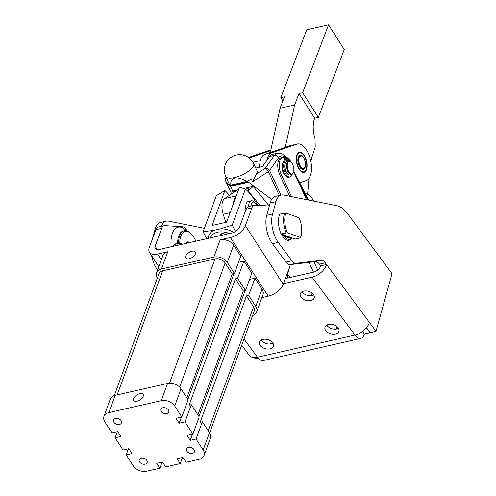 <?xml version="1.0" encoding="UTF-8"?>
<svg xmlns="http://www.w3.org/2000/svg" width="496" height="496" viewBox="0 0 496 496"><rect width="100%" height="100%" fill="white"/><g stroke="black" fill="none" stroke-linecap="round" stroke-linejoin="round"><path stroke-width="0.74" d="M270.283 152.489L270.692 150.66L249.166 157.914M249.383 158.088A18.798 9.151 -102.8 0 1 250.294 157.66M255.744 168.082L262.527 166.501L266.953 160.307A18.798 9.151 -102.8 0 1 271.765 152.787L297.054 144.107A18.798 9.151 -102.8 0 1 297.513 143.976A18.798 9.151 -102.8 0 1 308.134 152.997A18.798 9.151 -102.8 0 1 311.091 173.067A18.798 9.151 -102.8 0 1 306.299 180.507L299.727 182.757M308.946 262.39L313.478 272.174M286.235 157.306L282.701 154.175L281.393 153.555L277.332 153.245L272.602 154.318A17.087 8.32 77.2 0 0 269.663 156.463L266.953 160.307M289.689 196.261L279.893 175.119A11.96 5.822 -102.8 0 1 281.381 157.585L282.838 157.251A11.96 5.822 -102.8 0 1 285.045 157.567M291.462 196.614L281.35 174.79A11.96 5.822 -102.8 0 1 282.838 157.251M293.657 171.771L306.571 199.646M285.07 174.976A6.832 3.329 -102.8 0 1 282.075 168.807A6.832 3.329 -102.8 0 1 283.08 162.769M230.169 186.031L225.748 176.508A15.376 5.4 -24.9 0 0 234.391 177.587A15.376 5.4 -24.9 0 0 252.805 167.065A15.376 5.4 -24.9 0 0 253.661 163.575L257.021 170.835A15.376 5.4 155.1 0 1 256.364 174.034L252.619 181.741L268.299 171.635A3.416 1.184 -122.8 0 0 266.873 169.44A3.416 1.184 -122.8 0 0 265.335 168.249L256.364 174.034M229.741 184.531L230.318 185.206L230.838 185.089C230.417 181.133 231.675 178.796 234.608 178.058C237.634 177.438 241.732 178.566 246.903 181.437L230.838 185.089A15.376 5.4 155.1 0 1 229.741 184.531A15.376 5.4 155.1 0 1 229.158 183.861L230.293 186.304M252.619 181.741L251.274 178.839A15.376 5.4 155.1 0 1 249.345 180.079A15.376 5.4 155.1 0 1 246.903 181.437L247.963 181.728L230.504 185.69L233.238 192.783M226.337 177.766A3.416 3.187 139.4 0 0 225.804 181.282L230.504 186.763M230.318 185.206L230.504 185.69M271.653 199.429L247.963 181.728M249.345 180.079L247.423 181.319M234.292 192.07L233.318 190.886L237.441 189.949L224.719 198.536A12.815 6.237 77.2 0 0 222.016 204.656A12.815 6.237 77.2 0 0 223.188 214.241L225.655 221.805A12.815 6.237 77.2 0 0 225.847 222.369M233.585 203.186A12.815 6.237 -102.8 0 1 233.659 202.015A12.815 6.237 -102.8 0 1 236.214 196.001M245.873 189.472L249.085 187.308L253.202 186.372L269.285 206.014M237.441 189.949L238.52 189.701M243.672 188.536L249.085 187.308L248.248 191.041L253.202 186.372M260.053 205.462L248.248 191.041M234.527 191.915L233.318 190.886M270.828 150.034L269.13 150.418A18.798 9.151 77.2 0 0 268.671 150.548L248.546 157.455M296.893 163.947A10.335 5.034 -102.8 0 1 299.386 152.222A10.335 5.034 -102.8 0 1 306.454 160.667A10.335 5.034 -102.8 0 1 303.961 172.385A10.335 5.034 -102.8 0 1 296.893 163.947M297.513 143.976L290.6 145.545A18.798 9.151 77.2 0 0 290.135 145.675L264.852 154.355A18.798 9.151 77.2 0 0 259.631 167.195M285.783 162.521A6.491 3.162 77.2 0 0 285.02 169.024A6.491 3.162 77.2 0 0 288.517 174.561M291.09 162.26L290.693 161.913A6.832 3.329 77.2 0 0 289.162 161.163A6.832 3.329 77.2 0 0 288.629 161.194L287.029 161.56A6.832 3.329 77.2 0 0 285.188 168.429A6.832 3.329 77.2 0 0 289.521 174.921A6.832 3.329 77.2 0 0 290.055 174.89L291.654 174.524A6.832 3.329 77.2 0 0 293.21 172.986L293.415 172.503A6.324 3.075 -102.8 0 1 291.487 173.96A6.324 3.075 -102.8 0 1 287.395 167.462A6.324 3.075 -102.8 0 1 289.67 161.566A6.324 3.075 -102.8 0 1 291.09 162.26A6.324 3.075 -102.8 0 1 293.415 172.503M288.629 161.194A6.832 3.329 77.2 0 0 286.787 168.07A6.832 3.329 77.2 0 0 291.127 174.561A6.832 3.329 77.2 0 0 291.654 174.524M313.701 201.072A17.087 8.32 77.2 0 0 305.369 193.769M289.676 266.891L287.661 274.133A9.399 5.499 143.5 0 0 288.114 277.909A9.399 5.499 143.5 0 0 288.133 277.934M284.487 174.053A8.488 4.129 77.2 0 0 288.833 177.239L289.999 176.979A8.488 4.129 -102.8 0 1 285.653 173.786A8.488 4.129 -102.8 0 1 285.219 160.977L284.059 161.243A8.488 4.129 77.2 0 0 284.487 174.053M285.219 160.977L285.169 159.532A3.075 1.494 -102.8 0 1 285.485 157.846A3.075 1.494 -102.8 0 1 286.099 157.325L284.933 157.585A3.075 1.494 77.2 0 0 284.32 158.112A3.075 1.494 77.2 0 0 284.01 159.799L284.059 161.243M288.393 161.25L288.281 157.988L289.106 158.646A3.075 1.494 -102.8 0 1 290.092 160.109A3.075 1.494 -102.8 0 1 290.501 161.758M286.099 157.325A3.075 1.494 -102.8 0 1 286.403 157.319L287.209 157.461L287.345 161.485M288.827 161.163A1.023 0.496 -102.8 0 1 288.684 160.487A1.023 0.496 -102.8 0 1 288.994 159.749A1.023 0.496 -102.8 0 1 289.757 161.014A1.023 0.496 -102.8 0 1 289.738 161.305M285.894 159.117A1.023 0.496 -102.8 0 1 286.204 158.379A1.023 0.496 -102.8 0 1 286.967 159.644A1.023 0.496 -102.8 0 1 286.657 160.382A1.023 0.496 -102.8 0 1 285.894 159.117M292.194 174.301A8.488 4.129 -102.8 0 1 289.999 176.979M288.281 157.988L287.234 158.224M257.554 205.313A49.823 24.254 77.2 0 0 245.421 189.081L239.432 187.221L226.616 222.196L212.059 225.5L224.874 190.526A54.752 26.654 -102.8 0 1 229.425 195.356M208.171 238.371A17.515 12.226 20.1 0 1 213.962 230.336L220.509 228.848A17.515 12.226 20.1 0 1 233.697 232.419M206.727 238.7L203.118 231.694L213.962 230.336M224.874 190.526L216.312 195.691L203.118 231.694M235.507 231.477L232.227 225.085L245.421 189.081M256.866 205.27A6.832 3.329 77.2 0 0 256.265 204.191A6.832 3.329 77.2 0 0 255.13 202.839L253.816 201.686A8.544 4.16 77.2 0 0 251.23 200.781L248.322 201.444A8.544 4.16 77.2 0 0 246.264 203.67A8.544 4.16 77.2 0 0 245.942 209.585M251.23 200.781A8.544 4.16 77.2 0 0 249.172 203.013A8.544 4.16 77.2 0 0 248.651 206.516M232.227 225.085L220.509 228.848M255.13 202.839A6.832 3.329 77.2 0 0 251.422 203.899A6.832 3.329 77.2 0 0 251.019 205.983M157.344 278.113A10.255 7.155 20.1 0 1 156.569 272.788A10.255 7.155 20.1 0 1 156.668 272.54A10.255 7.155 20.1 0 1 161.454 268.987L213.857 257.095A10.255 7.155 20.1 0 1 221.421 257.839A10.255 7.155 20.1 0 1 227.329 262.44L233.641 245.204A10.255 7.155 20.1 0 0 227.732 240.603A10.255 7.155 20.1 0 0 220.168 239.859L230.361 237.547A13.671 7.18 -32.9 0 0 245.371 225.717L251.9 207.892A10.255 4.991 -102.8 0 1 253.227 205.809A10.255 4.991 -102.8 0 1 254.374 205.22L248.552 206.541A10.255 4.991 77.2 0 0 247.405 207.136A10.255 4.991 77.2 0 0 246.078 209.213L239.549 227.038A6.832 3.59 -32.9 0 1 232.041 232.953L159.266 249.476A6.832 3.59 147.1 0 1 155.211 248.595A6.832 3.59 147.1 0 1 155.124 246.202L157.356 249.649M290.29 264.616A10.255 4.991 -102.8 0 1 289.819 266.501L283.29 284.326A13.671 7.18 -32.9 0 1 268.274 296.162L261.9 297.606M249.575 279.397L254.969 278.175L248.657 295.405L255.769 306.398A10.255 7.155 20.1 0 1 256.661 311.903A10.255 7.155 20.1 0 1 256.562 312.158A10.255 7.155 20.1 0 1 252.625 315.468M187.197 231.006L186.459 229.859A10.255 4.991 -102.8 0 0 184.45 227.583A10.255 4.991 -102.8 0 0 182.367 226.697L164.827 225.649A10.255 4.991 -102.8 0 0 164.126 225.711A10.255 4.991 -102.8 0 0 162.979 226.3A10.255 4.991 -102.8 0 0 161.653 228.377L155.124 246.202M171.157 246.779A23.628 11.501 -102.8 0 1 171.405 237.262A23.628 11.501 -102.8 0 1 185.25 229.685L186.515 230.795M164.126 225.711L158.305 227.032A10.255 4.991 77.2 0 0 157.158 227.621A10.255 4.991 77.2 0 0 155.831 229.704L149.302 247.523A13.671 7.18 147.1 0 0 149.47 252.309L158.794 266.718M179.769 243.238A17.943 8.736 -102.8 0 1 180.104 239.066A17.943 8.736 -102.8 0 1 190.613 233.306L189.956 232.729A18.798 9.151 77.2 0 0 184.276 230.752L183.297 230.969A18.798 9.151 77.2 0 0 177.965 238.979A18.798 9.151 77.2 0 0 177.611 243.245M184.276 230.752A18.798 9.151 77.2 0 0 178.944 238.762A18.798 9.151 77.2 0 0 178.591 243.183M254.374 205.22A10.255 4.991 -102.8 0 1 255.074 205.164L269.316 206.014M156.569 272.788L162.88 255.558A10.255 7.155 20.1 0 1 162.979 255.304A10.255 7.155 20.1 0 1 167.766 251.757L157.579 254.07A13.671 7.18 147.1 0 1 149.47 252.309M191.983 251.23A5.605 2.945 147.1 0 1 195.306 251.956A5.605 2.945 147.1 0 1 194.196 255.781A5.605 2.945 147.1 0 1 189.224 258.769A5.605 2.945 147.1 0 1 185.895 258.044A5.605 2.945 147.1 0 1 187.011 254.219A5.605 2.945 147.1 0 1 191.983 251.23M254.969 278.175L262.08 289.162A10.255 7.155 20.1 0 1 262.973 294.674L256.661 311.903M233.641 245.204L240.752 256.196L234.441 273.426L227.329 262.44M238.514 262.303L243.914 261.082L251.813 273.29L245.495 290.52L237.596 278.312L235.414 278.808L243.313 291.016L245.495 290.52M190.613 233.306A17.943 8.736 -102.8 0 1 195.833 241.174M188.802 242.042A7.192 3.503 77.2 0 0 186.335 242.804A7.192 3.503 77.2 0 0 185.994 243.406M186.025 243.4A6.832 3.329 -102.8 0 1 186.174 243.176A6.832 3.329 -102.8 0 1 187.345 242.315L188.381 242.085A6.832 3.329 77.2 0 0 187.06 243.164M190.042 242.488A6.832 3.329 77.2 0 0 188.381 242.085M162.099 462.117L159.861 468.224L146.76 471.2A10.255 7.155 20.1 0 1 133.281 465.856L126.176 454.869L131.998 453.542L128.836 448.663L123.014 449.984L115.115 437.77L117.354 431.663M126.176 454.869L128.414 448.756M103.955 416.386A10.255 7.155 20.1 0 1 108.841 412.591L161.243 400.694A10.255 7.155 20.1 0 1 174.716 406.038L181.827 417.024L188.139 399.795L181.028 388.802A10.255 7.155 20.1 0 0 167.555 383.458L115.153 395.355A10.255 7.155 20.1 0 0 110.267 399.156L103.955 416.386A10.255 7.155 20.1 0 0 104.848 421.898L111.953 432.89L117.781 431.563L120.937 436.449L115.115 437.77M139.791 393.681A5.605 2.945 147.1 0 1 143.115 394.407A5.605 2.945 147.1 0 1 142.005 398.232A5.605 2.945 147.1 0 1 137.026 401.221A5.605 2.945 147.1 0 1 133.703 400.495A5.605 2.945 147.1 0 1 134.813 396.67A5.605 2.945 147.1 0 1 139.791 393.681M114.303 395.591L158.974 273.668A7.688 5.369 20.1 0 1 162.638 270.822L215.041 258.924A7.688 5.369 20.1 0 1 225.147 262.936L232.258 273.922L234.441 273.426M243.914 261.082L237.596 278.312M248.657 295.405L246.475 295.901L253.586 306.894A7.688 5.369 20.1 0 1 254.256 311.023L209.585 432.946M246.475 295.901L200.173 422.27L202.356 421.774L209.467 432.76A10.255 7.155 20.1 0 1 210.36 438.272L204.048 455.502A10.255 7.155 20.1 0 1 199.156 459.302L186.056 462.278L182.9 457.393L177.078 458.713L180.234 463.599L165.683 466.903L162.521 462.018L156.699 463.345L159.861 468.224M197.923 414.91L243.313 291.016M235.414 278.808L189.112 405.176L191.301 404.68L199.2 416.888L192.882 434.118L184.983 421.91L179.161 423.231L176.006 418.345L181.827 417.024M186.862 397.817L232.258 273.922M202.356 421.774L196.044 439.003L203.155 449.996A10.255 7.155 20.1 0 1 204.048 455.502M191.301 404.68L184.983 421.91M196.044 439.003L190.222 440.324L187.06 435.445L192.882 434.118M162.874 407.731A4.204 2.933 20.1 0 1 167.319 408.791A4.204 2.933 20.1 0 1 168.764 412.176A4.204 2.933 20.1 0 1 166.761 413.738A4.204 2.933 20.1 0 1 162.316 412.678A4.204 2.933 20.1 0 1 160.871 409.287A4.204 2.933 20.1 0 1 162.874 407.731M141.242 458.155A4.204 2.933 20.1 0 1 145.688 459.215A4.204 2.933 20.1 0 1 147.126 462.601A4.204 2.933 20.1 0 1 145.123 464.163A4.204 2.933 20.1 0 1 140.678 463.103A4.204 2.933 20.1 0 1 139.24 459.711A4.204 2.933 20.1 0 1 141.242 458.155M115.568 418.469A4.204 2.933 20.1 0 1 120.013 419.529A4.204 2.933 20.1 0 1 121.452 422.921A4.204 2.933 20.1 0 1 119.449 424.477A4.204 2.933 20.1 0 1 115.01 423.417A4.204 2.933 20.1 0 1 113.565 420.025A4.204 2.933 20.1 0 1 115.568 418.469M188.548 447.417A4.204 2.933 20.1 0 1 192.994 448.471A4.204 2.933 20.1 0 1 194.432 451.862A4.204 2.933 20.1 0 1 192.429 453.418A4.204 2.933 20.1 0 1 187.99 452.364A4.204 2.933 20.1 0 1 186.546 448.973A4.204 2.933 20.1 0 1 188.548 447.417M182.472 457.492L180.234 463.599M234.013 273.525L187.891 399.41M181.4 417.124L179.161 423.231M245.074 290.619L198.952 416.504M192.46 434.217L190.222 440.324M302.095 291.722A7.26 4.706 -164.5 0 0 302.436 292.243A7.26 4.706 -164.5 0 0 312.127 295.573A7.26 4.706 -164.5 0 0 313.757 294.965M313.416 294.444A7.26 4.706 15.5 0 1 314.228 297.798A7.26 4.706 15.5 0 1 308.419 300.781A7.26 4.706 15.5 0 1 301.041 297.253A7.26 4.706 15.5 0 1 300.235 293.905A7.26 4.706 15.5 0 1 306.038 290.923A7.26 4.706 15.5 0 1 313.416 294.444M285.405 278.554L313.509 272.168A6.832 3.999 -36.5 0 0 320.726 265.837L326.548 264.511A13.671 8.004 143.5 0 1 312.114 277.183L283.526 283.675M338.148 327.85A7.26 4.706 15.5 0 1 338.96 331.204A7.26 4.706 15.5 0 1 333.151 334.186A7.26 4.706 15.5 0 1 325.773 330.665A7.26 4.706 15.5 0 1 324.967 327.31A7.26 4.706 15.5 0 1 330.77 324.328A7.26 4.706 15.5 0 1 338.148 327.85M272.645 342.724A7.26 4.706 15.5 0 1 273.457 346.072A7.26 4.706 15.5 0 1 267.648 349.054A7.26 4.706 15.5 0 1 260.27 345.532A7.26 4.706 15.5 0 1 259.464 342.184A7.26 4.706 15.5 0 1 265.267 339.202A7.26 4.706 15.5 0 1 272.645 342.724M326.827 325.128A7.26 4.706 -164.5 0 0 327.168 325.649A7.26 4.706 -164.5 0 0 336.858 328.978A7.26 4.706 -164.5 0 0 338.489 328.371M261.324 340.002A7.26 4.706 -164.5 0 0 261.665 340.516A7.26 4.706 -164.5 0 0 271.355 343.846A7.26 4.706 -164.5 0 0 272.986 343.244M365.918 328.414L366.742 328.228L370.041 332.68L364.362 333.969A13.671 6.653 -102.8 0 1 360.797 338.39A13.671 6.653 -102.8 0 1 354.981 335.085A13.671 8.004 -36.5 0 0 369.415 322.419L376.011 331.328L370.19 332.649L366.525 327.701M241.738 345.179L249.259 355.334A13.671 8.004 -36.5 0 0 257.455 357.225A13.671 6.653 77.2 0 0 263.271 360.53L360.797 338.39M254.318 357.566L255.192 358.751L258.143 358.081M364.362 333.969L362.533 331.489M291.877 260.784L286.049 262.111A10.255 4.991 77.2 0 0 288.102 264.095A10.255 4.991 77.2 0 0 290.16 264.628L295.988 263.308A10.255 4.991 -102.8 0 1 293.93 262.768A10.255 4.991 -102.8 0 1 291.877 260.784L278.262 242.395A20.503 9.982 -102.8 0 1 272.49 228.544A20.503 9.982 -102.8 0 1 272.552 213.993L275.981 201.667A20.503 9.982 -102.8 0 1 278.988 196.273A20.503 9.982 -102.8 0 1 281.331 195.033A20.503 9.982 -102.8 0 1 283.514 195.021L336.97 205.735A34.174 16.635 -102.8 0 1 342.5 208.407A34.174 16.635 -102.8 0 1 347.882 214.018L392.045 273.674L376.011 331.328M320.726 265.837L319.474 264.151L325.295 262.824L369.415 322.419M295.988 263.308L321.185 260.307L315.363 261.628A10.255 4.991 -102.8 0 1 317.421 262.167A10.255 4.991 -102.8 0 1 319.474 264.151M325.295 262.824A10.255 4.991 77.2 0 0 323.243 260.84A10.255 4.991 77.2 0 0 321.185 260.307M281.43 234.056A13.671 6.653 77.2 0 0 282.038 235.209A13.671 6.653 77.2 0 0 291.797 237.807M272.552 213.993L266.73 215.32A20.503 9.982 77.2 0 0 266.668 229.865A20.503 9.982 77.2 0 0 272.44 243.716L278.262 242.395M281.331 195.033L275.509 196.354A20.503 9.982 77.2 0 0 273.16 197.594A20.503 9.982 77.2 0 0 270.159 202.988L275.981 201.667M291.667 237.758A12.815 6.237 -102.8 0 1 283.086 234.651M284.654 235.222A11.104 5.406 77.2 0 0 285.795 236.431A11.104 5.406 77.2 0 0 290.092 237.187M288.945 236.772L288.232 236.939A10.255 4.991 -102.8 0 1 285.46 236.121M295.232 239.047L281.034 233.914L287.42 232.791L300.489 237.522L300.322 237.894L295.232 239.047M300.322 237.894L300.489 237.522A16.232 7.905 -102.8 0 0 300.52 237.454A16.232 7.905 -102.8 0 0 301.667 228.34A16.232 7.905 -102.8 0 0 299.057 217.781L285.994 213.044L279.608 214.167A17.087 8.32 77.2 0 0 278.547 223.398A17.087 8.32 77.2 0 0 281.034 233.914M287.42 232.791A16.232 7.905 -102.8 0 1 284.816 222.233A16.232 7.905 -102.8 0 1 285.994 213.044M284.704 213.007A17.087 8.32 77.2 0 0 283.644 222.239A17.087 8.32 77.2 0 0 286.13 232.754M286.049 262.111L272.44 243.716M266.73 215.32L270.159 202.988M151.602 255.607A20.503 9.982 77.2 0 0 151.677 255.973A20.503 9.982 77.2 0 0 157.443 269.824M152.365 239.171L155.167 229.096L156.203 228.861M161.467 226.312A20.503 9.982 -102.8 0 1 163.99 222.375A20.503 9.982 -102.8 0 1 166.34 221.142L160.518 222.462A20.503 9.982 77.2 0 0 158.168 223.702A20.503 9.982 77.2 0 0 155.167 229.096M166.34 221.142A20.503 9.982 -102.8 0 1 168.516 221.129L204.358 228.309M315.363 261.628L290.16 264.628M285.25 147.355L294.643 104.96L299.007 93.515L302.647 92.69L328.569 24.8L306.733 29.754L280.817 97.65L284.456 96.819L280.085 108.264L270.692 150.66M328.569 24.8L344.243 49.544L318.327 117.434L314.687 118.259L314.538 118.643A20.503 9.982 77.2 0 0 315.01 138.688L315.227 146.983L312.127 156.569A50.666 24.664 77.2 0 0 310.843 161.442M308.965 178.424L307.619 194.277M294.643 104.96L280.085 108.264M314.687 118.259L299.007 93.515M280.817 97.65L282.887 100.924M318.327 117.434L302.647 92.69M306.627 167.437A9.74 4.743 -102.8 0 1 306.044 169.607A9.74 4.743 -102.8 0 1 299.727 169.502A9.74 4.743 -102.8 0 1 296.72 157.17A9.74 4.743 -102.8 0 1 302.461 153.834A9.74 4.743 -102.8 0 1 306.627 167.437M303.273 172.447A10.255 4.991 77.2 0 0 303.509 172.403A10.255 4.991 77.2 0 0 303.54 172.397L303.626 172.372A10.255 4.991 77.2 0 0 304.135 172.168L304.209 172.124A10.255 4.991 77.2 0 0 304.674 171.79L304.742 171.728A10.255 4.991 77.2 0 0 305.164 171.263L305.226 171.182A10.255 4.991 77.2 0 0 305.592 170.593L305.648 170.494A10.255 4.991 77.2 0 0 305.834 170.091L306.044 169.607M297.935 158.435A7.347 3.577 77.2 0 0 301.084 168.696A7.347 3.577 77.2 0 0 305.412 166.179A7.347 3.577 77.2 0 0 303.143 156.879A7.347 3.577 77.2 0 0 298.381 156.798A7.347 3.577 77.2 0 0 297.935 158.435M300.88 168.51A6.832 3.329 77.2 0 0 302.752 169.068L303.186 168.969A6.832 3.329 77.2 0 0 304.742 167.431L304.947 166.947A6.324 3.075 -102.8 0 1 301.698 167.784A6.324 3.075 -102.8 0 1 298.939 162A6.324 3.075 -102.8 0 1 302.622 156.705A6.324 3.075 -102.8 0 1 305.282 162.415A6.324 3.075 -102.8 0 1 304.947 166.947M302.622 156.705L302.225 156.358A6.832 3.329 77.2 0 0 300.161 155.639A6.832 3.329 77.2 0 0 298.245 162.08A6.832 3.329 77.2 0 0 303.186 168.969M300.161 155.639L299.727 155.738A6.832 3.329 77.2 0 0 298.282 157.052M299.503 152.359L299.479 152.346A10.255 4.991 77.2 0 0 298.97 152.408A10.255 4.991 77.2 0 0 298.933 152.415M300.173 152.446L300.123 152.415A10.255 4.991 77.2 0 0 299.559 152.346M300.861 152.687L300.793 152.638A10.255 4.991 77.2 0 0 300.216 152.433M301.549 153.084L301.469 153.022A10.255 4.991 77.2 0 0 300.88 152.681M302.256 153.655L302.138 153.549A10.255 4.991 77.2 0 0 302.064 153.487A10.255 4.991 77.2 0 0 301.556 153.084M270.642 343.976L271.355 341.403M272.099 343.635L272.428 342.445M313.9 261.801L317.713 270.035M295.132 174.939L307.929 199.913M277.332 153.245A17.087 8.32 77.2 0 0 274.393 155.391L269.663 156.463M226.232 177.543A3.416 2.734 -144.8 0 0 226.046 177.779A3.416 2.734 -144.8 0 0 225.829 178.163M276.849 155.775A3.416 2.734 -144.8 0 0 274.393 155.391L265.335 168.249A3.416 2.734 -144.8 0 1 267.79 168.634A3.416 2.734 -144.8 0 1 269.595 170.494L278.647 157.635A3.416 2.734 -144.8 0 0 276.849 155.775M278.647 157.635A13.671 6.653 -102.8 0 1 285.299 157.505M280.996 195.108L269.595 170.494A3.416 1.203 155.1 0 1 269.068 171.058A3.416 1.203 155.1 0 1 268.299 171.635L279.347 195.486M279.893 175.119L281.35 174.79M248.614 182.212L230.727 186.273M226.219 177.525L226.046 177.779A3.416 3.416 0 0 0 225.736 181.183L231.62 193.88L225.804 181.282A3.416 1.203 155.1 0 1 225.736 181.183A3.416 1.203 155.1 0 1 225.699 181.028M236.245 195.92L224.719 198.536M226.858 221.532L225.655 221.805M223.188 214.241L230.107 212.666M268.671 150.548L270.822 150.059M290.135 145.675L297.054 144.107M271.765 152.787L264.852 154.355M290.135 277.475L287.661 274.133M311.407 295.697L312.127 293.13M336.139 329.102L336.858 326.535M337.602 328.767L337.931 327.577M312.871 295.362L313.199 294.171M284.01 159.799L285.169 159.532M210.18 237.919A15.376 10.738 20.1 0 1 217.496 232.246A15.376 10.738 20.1 0 1 225.959 232.444M230.361 233.337L224.062 232.649L219.858 235.718A8.544 5.964 20.1 0 1 229.921 233.436M183.055 244.075L176.75 243.387L172.552 246.462A8.544 5.964 20.1 0 1 182.615 244.175M155.831 229.704L161.653 228.377M246.078 209.213L251.9 207.892M161.454 268.987L167.766 251.757M220.168 239.859L213.857 257.095M157.579 254.07L161.312 259.842M268.274 296.162L230.361 237.547M245.371 225.717L283.29 284.326M262.08 289.162L255.769 306.398M115.153 395.355L108.841 412.591M167.555 383.458L161.243 400.694M181.028 388.802L174.716 406.038M162.638 270.822L117.18 394.897M215.041 258.924L169.508 383.21M225.147 262.936L179.645 387.116M253.586 306.894L208.19 430.788M209.467 432.76L203.155 449.996M243.989 339.041L257.455 357.225L354.981 335.085L312.114 277.183M293.787 171.163L308.586 200.049M253.661 163.575A15.376 15.376 0 0 0 233.238 156.085A15.376 15.376 0 0 0 225.748 176.508M260.319 160.611L252.979 162.279M302.461 153.834L302.064 153.487"/></g></svg>
